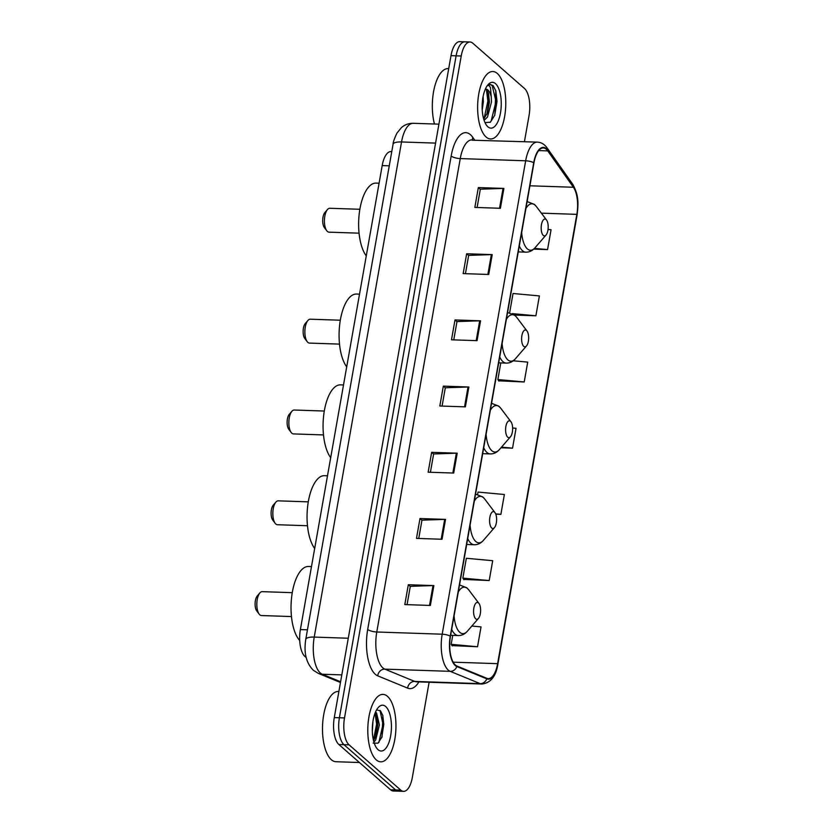 <?xml version="1.0" encoding="UTF-8"?>
<svg xmlns="http://www.w3.org/2000/svg" width="833" height="833" viewBox="0 0 833 833"><rect width="100%" height="100%" fill="white"/><g stroke="black" fill="none" stroke-linecap="round" stroke-linejoin="round"><path stroke-width="1.25" d="M306.169 657.331A21.085 8.778 -88.1 0 1 304.951 656.508A21.085 8.778 -88.1 0 1 300.38 629.571L382.191 165.58A21.085 8.778 -88.1 0 1 390.979 151.575L391.77 151.606M524.436 141.683L529.07 115.412A21.085 8.778 91.9 0 0 524.488 88.485L472.8 43.212A21.085 8.778 91.9 0 0 470.01 41.994L459.795 41.65A21.085 8.778 91.9 0 0 450.997 55.655L334.283 717.588A21.085 8.778 91.9 0 0 338.864 744.515L390.552 789.788A21.085 8.778 91.9 0 0 393.343 791.006L398.455 791.173A21.085 8.778 91.9 0 1 395.665 789.955A21.085 8.778 91.9 0 0 398.455 791.173L403.568 791.35A21.085 8.778 91.9 0 0 412.356 777.345L429.12 682.248M470.01 41.994A21.085 8.778 91.9 0 0 461.222 55.998L344.508 717.931A21.085 8.778 91.9 0 0 349.079 744.858L343.967 744.692L395.665 789.955L343.967 744.692A21.085 8.778 91.9 0 1 339.395 717.754A21.085 8.778 91.9 0 0 343.967 744.692L338.864 744.515M461.222 55.998L456.109 55.832L339.395 717.754L456.109 55.832A21.085 8.778 91.9 0 1 464.897 41.827A21.085 8.778 91.9 0 0 456.109 55.832L450.997 55.655M376.266 759.883A33.747 14.046 91.9 0 0 380.733 761.831A33.747 14.046 91.9 0 0 395.54 734.092A33.747 14.046 91.9 0 0 387.47 696.336A33.747 14.046 91.9 0 0 383.013 694.389A33.747 14.046 91.9 0 0 368.207 722.138A33.747 14.046 91.9 0 0 376.266 759.883A33.747 14.046 91.9 0 0 380.733 761.831A33.747 14.046 91.9 0 0 395.54 734.092A33.747 14.046 91.9 0 0 387.47 696.336A33.747 14.046 91.9 0 0 383.013 694.389A33.747 14.046 91.9 0 0 368.207 722.138A33.747 14.046 91.9 0 0 376.266 759.883M486.097 137.008A33.747 14.046 91.9 0 0 490.564 138.955A33.747 14.046 91.9 0 0 505.371 111.206A33.747 14.046 91.9 0 0 497.301 73.46A33.747 14.046 91.9 0 0 492.844 71.513A33.747 14.046 91.9 0 0 478.038 99.262A33.747 14.046 91.9 0 0 486.097 137.008A33.747 14.046 91.9 0 0 490.564 138.955A33.747 14.046 91.9 0 0 505.371 111.206A33.747 14.046 91.9 0 0 497.301 73.46A33.747 14.046 91.9 0 0 492.844 71.513A33.747 14.046 91.9 0 0 478.038 99.262A33.747 14.046 91.9 0 0 486.097 137.008M455.359 665.026A22.491 9.361 -88.1 0 1 450.476 636.297L533.953 162.883A22.491 9.361 -88.1 0 1 543.324 147.951A22.491 9.361 -88.1 0 1 547.739 150.888L573.406 187.258A22.491 9.361 -88.1 0 1 576.842 214.352L497.613 663.672A22.491 9.361 -88.1 0 1 488.242 678.614A22.491 9.361 -88.1 0 1 486.816 678.301L456.911 666.015A22.491 9.361 -88.1 0 1 455.359 665.026M455.266 665.557A23.053 9.6 91.9 0 0 456.859 666.567L486.764 678.853A23.053 9.6 91.9 0 0 497.832 663.87L577.061 214.539A23.053 9.6 91.9 0 0 573.531 186.769L547.875 150.398A23.053 9.6 91.9 0 0 533.734 162.695L450.268 636.11A23.053 9.6 91.9 0 0 455.266 665.557M477.101 207.5L480.329 189.195L503.038 188.425A5.623 1.645 10 0 1 503.892 188.425L478.34 187.56L474.841 207.417L500.394 208.281L503.892 188.425M480.308 189.289L478.34 187.56M465.428 273.693L468.656 255.387L491.366 254.617A5.623 1.645 10 0 1 492.22 254.617L466.667 253.753L463.169 273.609L488.721 274.474L492.22 254.617M468.635 255.481L466.667 253.753M453.756 339.885L456.984 321.58L479.693 320.809A5.623 1.645 10 0 1 480.547 320.809L454.995 319.945L451.496 339.802L477.049 340.666L480.547 320.809M456.963 321.673L454.995 319.945M407.066 604.654L410.294 586.349L433.014 585.578A5.623 1.645 10 0 1 433.868 585.589L408.316 584.724L404.807 604.581L430.359 605.445L433.868 585.589M410.284 586.442L408.316 584.724M418.739 538.462L421.967 520.156L444.687 519.386A5.623 1.645 10 0 1 445.54 519.386L419.988 518.532L416.479 538.389L442.031 539.253L445.54 519.386M421.956 520.25L419.988 518.532M430.411 472.269L433.639 453.964L456.349 453.194A5.623 1.645 10 0 1 457.213 453.194L431.65 452.329L428.152 472.196L453.704 473.05L457.213 453.194M433.629 454.058L431.65 452.329M442.084 406.077L445.311 387.772L468.021 387.001A5.623 1.645 10 0 1 468.875 387.001L443.323 386.137L439.824 406.004L465.376 406.858L468.875 387.001M445.291 387.866L443.323 386.137M349.079 744.858L400.777 790.132A21.085 8.778 91.9 0 0 403.568 791.35M514.523 315.061L535.89 315.78L539.388 295.923L513.034 293.497L509.65 312.708M533.703 249.119L547.562 249.588L551.061 229.731L548.052 229.46M495.791 514.19L500.872 514.367L504.381 494.5L478.017 492.084L477.621 494.344M463.7 579.404L489.2 580.559L492.709 560.703L466.345 558.277L462.846 578.133L463.908 579.706M452.027 645.596L477.528 646.752L481.037 626.895L471.842 626.041M498.717 380.816L524.217 381.972L527.716 362.116L513.263 360.793M500.956 447.779L512.545 448.164L516.043 428.308L512.628 427.995M512.545 448.164L501.497 447.154M500.872 514.367L495.666 513.888M489.2 580.559L462.846 578.133M452.756 635.371L451.174 644.325L452.236 645.898M477.528 646.752L451.174 644.325M500.789 362.917L497.863 379.546L498.915 381.118M524.217 381.972L497.863 379.546M535.89 315.78L512.295 313.614M547.562 249.588L534.463 248.39M338.885 691.494L338.344 691.473A35.153 14.63 91.9 0 0 322.923 720.378A35.153 14.63 91.9 0 0 331.315 759.696A35.153 14.63 91.9 0 0 335.97 761.726L359.419 762.518M372.924 721.472L372.33 731.364M375.475 712.132L376.526 712.881L379.411 724.939L375.714 739.871L373.923 742.12M375.11 713.017L376.86 716.619L377.818 724.887L375.86 736.091L373.538 740.672M378.067 749.69A22.918 9.538 91.9 0 0 390.656 735.799A22.918 9.538 91.9 0 0 385.679 706.53A22.918 9.538 91.9 0 0 378.192 707.592A22.918 9.538 91.9 0 0 372.341 727.792A22.918 9.538 91.9 0 0 376.818 748.326A22.918 9.538 91.9 0 0 378.067 749.69M373.142 743.109L377.963 743.213L382.045 736.882L382.909 715.672L380.514 710.903L376.755 709.883M380.025 710.434L382.982 724.325L378.89 742.422M375.048 713.183L376.599 724.106L373.444 740.298M382.743 715.099L383.784 724.346L381.733 737.674M376.516 715.578L377.401 724.127L375.444 737.153M292.268 592.669L262.208 591.659A11.954 4.977 91.9 0 0 259.886 592.909L257.262 595.939A8.434 3.509 91.9 0 0 255.106 603.373A8.434 3.509 91.9 0 0 256.751 610.933L259.167 614.14A11.954 4.977 91.9 0 0 259.823 614.848A11.954 4.977 91.9 0 0 261.406 615.545L291.456 616.555M259.886 592.909A11.954 4.977 91.9 0 0 256.835 603.436A11.954 4.977 91.9 0 0 259.167 614.14M478.496 602.925A8.434 3.509 91.9 0 0 473.862 608.038A8.434 3.509 91.9 0 0 475.695 618.815A8.434 3.509 91.9 0 0 478.444 618.419A8.434 3.509 91.9 0 0 480.599 610.985A8.434 3.509 91.9 0 0 478.954 603.425A8.434 3.509 91.9 0 0 478.496 602.925M311.48 566.586L308.47 566.492A38.662 16.098 91.9 0 0 291.654 596.938A38.662 16.098 91.9 0 0 299.713 640.525M308.283 501.851L278.222 500.841A11.954 4.977 91.9 0 0 275.9 502.091L273.276 505.121A8.434 3.509 91.9 0 0 271.11 512.555A8.434 3.509 91.9 0 0 272.766 520.115L275.182 523.322A11.954 4.977 91.9 0 0 275.838 524.04A11.954 4.977 91.9 0 0 277.42 524.728L307.471 525.738M275.9 502.091A11.954 4.977 91.9 0 0 272.849 512.618A11.954 4.977 91.9 0 0 275.182 523.322M494.5 512.108A8.434 3.509 91.9 0 0 489.877 517.22A8.434 3.509 91.9 0 0 491.699 527.997A8.434 3.509 91.9 0 0 494.458 527.601A8.434 3.509 91.9 0 0 496.614 520.167A8.434 3.509 91.9 0 0 494.969 512.607A8.434 3.509 91.9 0 0 494.5 512.108M327.494 475.778L324.485 475.674A38.662 16.098 91.9 0 0 307.846 504.725A38.662 16.098 91.9 0 0 314.676 548.458M324.297 411.033L294.236 410.023A11.954 4.977 91.9 0 0 291.914 411.273L289.28 414.313A8.434 3.509 91.9 0 0 287.125 421.737A8.434 3.509 91.9 0 0 288.78 429.297L291.196 432.504A11.954 4.977 91.9 0 0 291.852 433.222A11.954 4.977 91.9 0 0 293.424 433.91L323.485 434.93M291.914 411.273A11.954 4.977 91.9 0 0 288.864 421.8A11.954 4.977 91.9 0 0 291.196 432.504M510.514 421.29A8.434 3.509 91.9 0 0 505.891 426.402A8.434 3.509 91.9 0 0 507.714 437.179A8.434 3.509 91.9 0 0 510.473 436.784A8.434 3.509 91.9 0 0 512.628 429.359A8.434 3.509 91.9 0 0 510.973 421.8A8.434 3.509 91.9 0 0 510.514 421.29M343.508 384.961L340.499 384.856A38.662 16.098 91.9 0 0 323.86 413.907A38.662 16.098 91.9 0 0 330.691 457.64M340.312 320.216L310.251 319.206A11.954 4.977 91.9 0 0 307.929 320.455L305.294 323.496A8.434 3.509 91.9 0 0 303.139 330.92A8.434 3.509 91.9 0 0 304.795 338.479L307.21 341.686A11.954 4.977 91.9 0 0 307.866 342.405A11.954 4.977 91.9 0 0 309.439 343.092L339.5 344.112M307.929 320.455A11.954 4.977 91.9 0 0 304.878 330.982A11.954 4.977 91.9 0 0 307.21 341.686M526.529 330.472A8.434 3.509 91.9 0 0 521.895 335.595A8.434 3.509 91.9 0 0 523.728 346.361A8.434 3.509 91.9 0 0 526.487 345.966A8.434 3.509 91.9 0 0 528.643 338.542A8.434 3.509 91.9 0 0 526.987 330.982A8.434 3.509 91.9 0 0 526.529 330.472M359.523 294.143L356.503 294.039A38.662 16.098 91.9 0 0 339.874 323.089A38.662 16.098 91.9 0 0 346.705 366.822M359.866 209.281L329.816 208.271A11.954 4.977 91.9 0 0 327.494 209.51L324.86 212.55A8.434 3.509 91.9 0 0 322.704 219.985A8.434 3.509 91.9 0 0 324.349 227.544L326.775 230.751A11.954 4.977 91.9 0 0 327.421 231.459A11.954 4.977 91.9 0 0 329.004 232.157L359.065 233.167M327.494 209.51A11.954 4.977 91.9 0 0 324.433 220.037A11.954 4.977 91.9 0 0 326.775 230.751M546.094 219.537A8.434 3.509 91.9 0 0 541.46 224.65A8.434 3.509 91.9 0 0 543.293 235.427A8.434 3.509 91.9 0 0 546.042 235.031A8.434 3.509 91.9 0 0 548.197 227.596A8.434 3.509 91.9 0 0 546.552 220.037A8.434 3.509 91.9 0 0 546.094 219.537M379.088 183.198L376.068 183.104A38.662 16.098 91.9 0 0 359.429 212.144A38.662 16.098 91.9 0 0 366.27 255.887M448.716 68.608L448.175 68.598A35.153 14.63 91.9 0 0 434.493 87.35A35.153 14.63 91.9 0 0 434.462 124.013M483.109 96.534L483.348 101.865L482.224 109.841M487.024 85.945C488.336 84.904 489.502 85.56 490.502 87.892L491.251 96.972A15.889 6.612 91.9 0 0 487.951 90.058A15.889 6.612 91.9 0 0 485.847 89.131A15.889 6.612 91.9 0 0 485.347 89.162M491.251 96.972L491.46 102.136L487.472 117.057L484.108 120.348M485.462 89.152L486.836 90.016L488.523 93.379L489.429 102.074L487.42 112.892L483.723 119.119M484.983 122.586L490.335 122.232L494.812 115.121L495.833 90.88L493.146 85.653L490.408 84.456L487.388 85.622M487.899 126.814A22.918 9.538 91.9 0 0 500.477 112.924A22.918 9.538 91.9 0 0 495.51 83.654A22.918 9.538 91.9 0 0 488.023 84.716A22.918 9.538 91.9 0 0 482.161 104.916A22.918 9.538 91.9 0 0 486.649 125.45A22.918 9.538 91.9 0 0 487.899 126.814M490.116 84.456L492.199 85.622L495.999 101.355L491.21 120.816L490.127 122.389M486.41 89.62L487.888 101.074L484.056 118.786M495.802 90.776L497.02 101.387L494.656 115.548M488.086 92.109L488.898 101.116L486.889 114.215M307.45 629.81L300.38 629.571M389.271 165.819L382.191 165.58M435.576 143.109L401.537 141.964A14.057 4.123 -170 0 0 393.072 144.234C393.051 142.422 394.332 138.726 396.914 133.155L401.444 127.584C404.848 124.648 408.784 123.222 413.251 123.294A28.124 11.704 91.9 0 0 401.537 141.964L314.228 637.089A28.124 11.704 91.9 0 0 320.33 673.002A28.124 11.704 91.9 0 0 322.267 674.23L341.811 674.897M348.277 638.234L314.228 637.089A14.057 4.123 -170 0 0 305.773 639.359L393.072 144.234M390.552 789.788L400.777 790.132M334.283 717.588L344.508 717.931M340.478 682.498L318.289 673.376A14.057 12.63 -67.7 0 0 322.267 674.23L340.603 681.758M418.895 681.904A35.153 14.63 -88.1 0 1 407.66 688.141L377.745 675.855A35.153 14.63 -88.1 0 1 367.697 629.425L451.174 156.01A7.028 2.062 -170 0 0 460.253 158.582L376.776 631.997A28.124 11.704 91.9 0 0 382.878 667.91A28.124 11.704 91.9 0 0 384.815 669.138L414.73 681.425A28.124 11.704 91.9 0 0 416.5 681.821L416.354 681.81M451.174 156.01A35.153 14.63 -88.1 0 1 470.468 134.707A35.153 14.63 -88.1 0 1 472.717 137.258L474.654 140.006M471.967 139.913A28.124 11.704 91.9 0 0 460.253 158.582L525.665 160.79A28.124 11.704 -88.1 0 1 537.389 142.12L472.228 140.204M497.832 663.87A7.028 2.062 -170 0 1 497.874 664.213C495.989 676.354 490.668 682.956 481.922 684.028A28.124 11.704 -88.1 0 1 480.141 683.633L450.236 671.346A28.124 11.704 -88.1 0 1 448.289 670.117A28.124 11.704 -88.1 0 1 442.188 634.205A7.028 2.062 10 0 1 450.268 636.11M456.859 666.567A7.028 6.32 -67.7 0 1 450.236 671.346L384.815 669.138A7.028 6.32 112.3 0 0 377.745 675.855M577.061 214.539A7.028 2.062 10 0 1 577.102 214.893C578.237 204.762 579.32 196.005 572.698 184.218L547.031 147.847C544.47 144.255 541.263 142.339 537.389 142.12M573.531 186.769A7.028 5.602 -35.2 0 0 572.698 184.218M407.66 688.141A7.028 6.32 112.3 0 1 414.73 681.425L480.141 683.633A7.028 6.32 -67.7 0 0 486.764 678.853M547.875 150.398A7.028 5.602 -35.2 0 0 547.031 147.847M533.734 162.695A7.028 2.062 -170 0 0 525.665 160.79L442.188 634.205L376.776 631.997A7.028 2.062 -170 0 1 367.697 629.425M472.655 139.934A7.028 5.602 144.8 0 1 472.717 137.258M576.842 214.352L541.367 213.154M573.406 187.258L529.913 185.79M547.739 150.888L538.722 150.575M497.613 663.672L453.152 662.173M468.021 387.001L464.533 406.837M456.349 453.194L452.86 473.029M444.687 519.386L441.188 539.222M433.014 585.578L429.516 605.414M479.693 320.809L476.195 340.645M491.366 254.617L487.867 274.442M503.038 188.425L499.54 208.25M459.535 584.953L466.782 587.765L468.76 589.91A23.251 9.673 91.9 0 0 467.49 588.525A23.251 9.673 91.9 0 0 458.317 591.867M454.068 615.931A23.251 9.673 91.9 0 0 459.774 632.309A23.251 9.673 91.9 0 0 467.365 631.227C464.783 634.163 461.753 635.61 458.254 635.558A25.313 10.537 91.9 0 1 454.912 634.09A25.313 10.537 91.9 0 1 451.694 629.415M475.549 494.136L482.796 496.947L484.764 499.092A23.251 9.673 91.9 0 0 483.504 497.707A23.251 9.673 91.9 0 0 474.331 501.049M470.083 525.123A23.251 9.673 91.9 0 0 475.778 541.492A23.251 9.673 91.9 0 0 483.369 540.409C480.797 543.345 477.757 544.792 474.269 544.74A25.313 10.537 91.9 0 1 470.926 543.272A25.313 10.537 91.9 0 1 467.709 538.597M491.991 403.339A25.313 10.537 91.9 0 0 491.553 403.339L498.8 406.129L500.779 408.274A23.251 9.673 91.9 0 0 499.519 406.889A23.251 9.673 91.9 0 0 490.345 410.232M486.097 434.305A23.251 9.673 91.9 0 0 491.793 450.674A23.251 9.673 91.9 0 0 499.384 449.591C496.812 452.527 493.771 453.975 490.283 453.923A25.313 10.537 91.9 0 1 486.941 452.454A25.313 10.537 91.9 0 1 483.723 447.779M507.578 312.5L514.815 315.311L516.793 317.456A23.251 9.673 91.9 0 0 515.533 316.071A23.251 9.673 91.9 0 0 506.349 319.414M502.112 343.488A23.251 9.673 91.9 0 0 507.807 359.856A23.251 9.673 91.9 0 0 515.398 358.773C512.826 361.709 509.786 363.157 506.297 363.105A25.313 10.537 91.9 0 1 502.955 361.647A25.313 10.537 91.9 0 1 499.738 356.961M527.57 201.576A25.313 10.537 91.9 0 0 527.133 201.586L534.38 204.377L536.358 206.522A23.251 9.673 91.9 0 0 535.088 205.137A23.251 9.673 91.9 0 0 525.915 208.479M521.677 232.542A23.251 9.673 91.9 0 0 527.372 248.921A23.251 9.673 91.9 0 0 534.963 247.828C532.381 250.775 529.351 252.212 525.862 252.17A25.313 10.537 91.9 0 1 522.51 250.702A25.313 10.537 91.9 0 1 519.292 246.027M318.289 673.376L313.406 670.336C306.211 663.162 303.66 652.833 305.773 639.359M413.251 123.294L438.918 124.159M497.874 664.213L577.102 214.893M481.922 684.028L416.5 681.821M450.653 635.298L458.254 635.558M478.954 603.425L468.76 589.91M478.444 618.419L467.365 631.227M466.667 544.48L474.269 544.74M494.969 512.607L484.764 499.092M494.458 527.601L483.369 540.409M482.682 453.662L490.283 453.923M510.973 421.8L500.779 408.274M510.473 436.784L499.384 449.591M498.696 362.844L506.297 363.105M526.987 330.982L516.793 317.456M526.487 345.966L515.398 358.773M518.261 251.91L525.862 252.17M546.552 220.037L536.358 206.522M546.042 235.031L534.963 247.828"/></g></svg>
